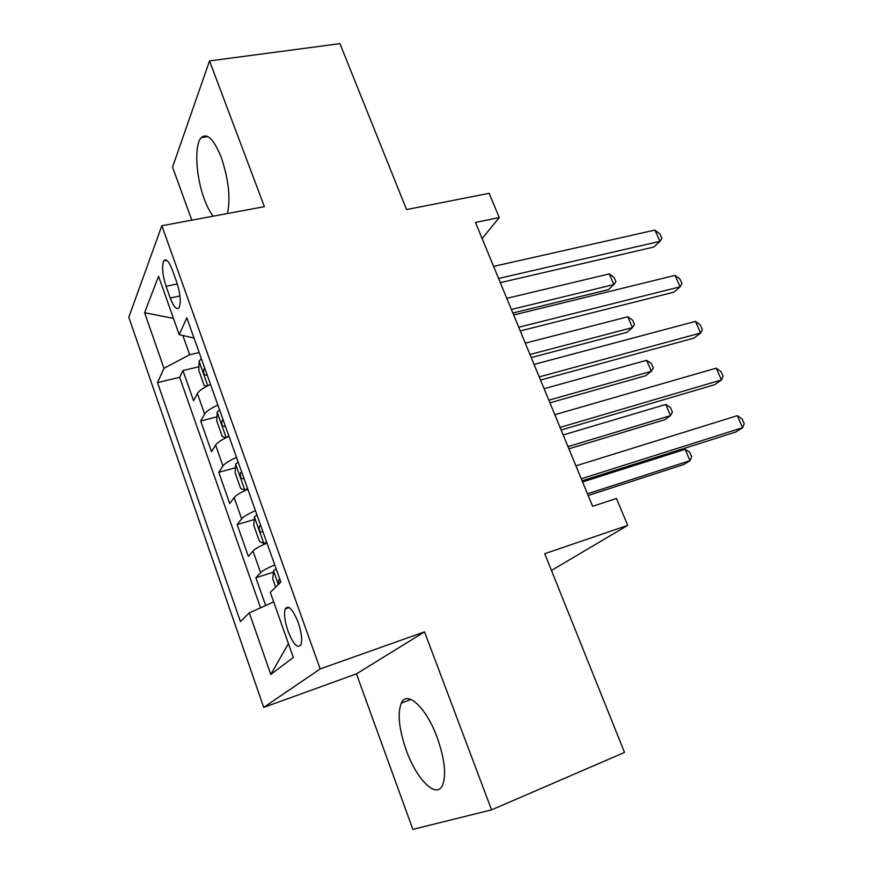 <?xml version="1.0" encoding="UTF-8"?>
<svg xmlns="http://www.w3.org/2000/svg" width="873" height="873" viewBox="0 0 873 873"><rect width="100%" height="100%" fill="white"/><g stroke="black" fill="none" stroke-linecap="round" stroke-linejoin="round"><path stroke-width="1.31" d="M437.242 737.663C426.351 707.545 406.927 689.79 401.307 703.114C397.313 713.427 398.961 729.141 406.261 750.245C416.541 779.48 436.631 799.668 442.644 785.034C446.43 774.613 444.63 758.823 437.242 737.663M227.417 213.536C230.712 198.215 228.661 179.478 221.251 157.347C213.852 139.145 207.174 132.587 201.205 137.65C194.068 144.962 195.901 176.946 204.326 199.175C207.021 206.475 209.957 212.15 213.143 216.188M298.206 622.493C292.793 609.201 288.494 604.64 285.296 608.819C283.79 613.686 284.685 621.085 287.981 631.026C293.339 644.383 297.671 648.955 300.956 644.743C302.44 639.876 301.512 632.456 298.206 622.493M491.564 809.871L424.529 631.866L356.435 673.869L412.853 829.35L491.564 809.871L624.522 752.428L544.73 553.7L627.709 525.382L616.469 498.461L592.636 506.307L475.469 222.462L499.247 217.541L489.131 193.315L406.556 209.575L339.935 43.65L209.52 60.914L172.548 167.147L191.787 220.16M356.435 673.869L263.722 707.392L128.789 317.237L161.832 225.736L320.162 668.925L263.722 707.392M210.535 384.447C203.474 387.623 199.099 390.646 197.385 393.505L193.555 400.718L182.937 370.545L198.913 366.769M217.879 405.116C210.797 408.28 206.377 411.259 204.631 414.031L200.692 420.993L217.006 416.825M200.692 420.993L211.495 451.69L215.598 445.088C217.41 442.447 221.884 439.556 229.01 436.391M247.834 489.273C240.621 492.416 236.048 495.177 234.128 497.577L229.752 503.557L218.763 472.326L235.459 467.732M266.985 543.104C259.696 546.236 255.036 548.866 252.995 551.016L248.336 556.341L237.14 524.553L254.261 519.511M166.066 286.268L170.224 297.999C173.738 307.132 176.717 310.297 179.151 307.492C181.158 302.08 180.362 293.655 176.739 282.23L172.472 270.259C169.002 261.322 166.088 258.212 163.731 260.907C161.68 266.363 162.454 274.82 166.066 286.268L177.328 283.943M182.85 335.483L189.67 354.733L163.982 368.297L157.511 382.603L240.424 621.598L249.318 612.901L270.794 674.469L293.317 657.424L270.314 592.363L280.855 582.051L186.822 317.827L179.205 334.654L194.002 338.026M163.982 368.297L144.591 312.709L158.559 276.25L179.205 334.654M182.937 370.545L179.642 377.322L260.558 607.826M274.755 564.918C267.422 568.028 262.718 570.615 260.634 572.655L255.854 577.719L265.643 605.524M237.14 524.553L241.635 518.835C243.6 516.543 248.205 513.826 255.451 510.683M218.763 472.326L222.964 465.964C224.83 463.432 229.337 460.584 236.496 457.43M199.175 352.539L189.67 354.733M161.832 225.736L264.41 206.661L209.52 60.914M424.529 631.866L320.162 668.925M551.463 570.451L627.709 525.382M482.125 238.58L499.247 217.541M179.642 377.322L157.511 382.603M255.854 577.719L273.445 572.175M249.318 612.901L273.686 601.89M173.454 318.372L144.591 312.709M270.794 674.469L288.417 643.587M500.316 282.645L653.855 247.037L659.933 241.341L498.592 278.465M654.936 230.079L659.89 233.986L661.887 238.471L659.933 241.341L654.936 230.079L493.605 266.385M209.607 384.862L210.437 384.185M206.857 386.193L204.151 385.473L198.782 370.338L199.12 361.127L201.368 358.727M512.844 313.014L608.503 289.607L613.872 284.565L609.267 273.915L506.798 298.348M204.806 368.373L204.009 369.039C203.016 372.782 203.725 374.833 206.115 375.194L206.988 374.484M511.392 309.489L613.872 284.565L615.934 281.673L614.101 277.428L609.267 273.915M520.243 330.932L673.825 292.193L680.111 286.802L518.726 327.255M675.036 275.366L679.958 279.131L681.977 283.681L680.111 286.802L675.036 275.366L513.662 314.978M540.518 380.039L694.111 338.069L700.615 333.006L539.219 376.896M695.454 321.384L700.332 324.996L702.394 329.623L700.615 333.006L695.454 321.384L534.069 364.412M561.132 429.996L714.725 384.677L721.458 379.962L560.062 427.399M716.209 368.155L721.043 371.603L723.139 376.296L721.458 379.962L716.209 368.155L554.813 414.697M582.105 480.805L735.677 432.048L742.628 427.683L581.276 478.786M737.303 415.679L742.094 418.964L744.211 423.743L742.628 427.683L737.303 415.679L575.94 465.855M227.002 437.297L228.802 435.802M225.921 437.81L222.266 436.522L216.799 421.113L217.246 412.143L219.581 409.884M531.242 357.57L626.934 332.351L632.478 327.593L627.796 316.779L525.295 343.165M223.073 419.706L222.233 420.35C221.229 424.103 221.971 426.177 224.459 426.548L225.289 425.926M529.966 354.482L632.478 327.593L634.464 324.461L632.598 320.162L627.796 316.779M238.111 461.948L235.699 464.065L235.132 472.795L240.686 488.476L245.04 490.375L247.496 488.334M245.04 490.375L245.837 490.146M549.925 402.835L645.627 375.728L651.367 371.276L646.62 360.298L544.086 388.703M241.668 471.944L240.73 472.631C239.791 476.342 240.566 478.426 243.076 478.873L243.916 478.284M548.833 400.194L651.367 371.276L653.277 367.904L651.378 363.528L646.62 360.298M256.968 514.95L254.469 516.914L253.781 525.382L259.445 541.347L263.984 543.693L266.527 541.817M263.984 543.693L266.887 542.82M568.901 448.798L664.615 419.771L670.54 415.613L665.717 404.472L563.183 434.95M260.591 525.131L259.554 525.841C258.681 529.518 259.499 531.613 262.02 532.137L262.882 531.581M567.996 446.627L670.54 415.613L672.374 412.001L670.453 407.56L665.717 404.472M275.682 587.114L272.769 578.919L273.587 570.724L276.174 568.912M588.173 495.504L683.886 464.48L690.008 460.638L685.119 449.322L582.575 481.94M279.862 579.279L278.716 580.01L278.694 584.157M587.474 493.802L690.008 460.638L691.754 456.775L689.801 452.269L685.119 449.322M204.631 414.031L197.385 393.505M260.634 572.655L252.995 551.016M241.635 518.835L234.128 497.577M222.964 465.964L215.598 445.088M179.958 295.947L170.224 297.999M199.109 361.357L207.763 385.735M204.959 368.81L204.009 369.039M217.235 412.372L226.216 437.668M223.215 420.088L222.255 420.339L223.215 420.099M235.677 464.283L244.931 490.331M241.788 472.282L240.817 472.544M254.458 517.132L263.875 543.639M260.689 525.404L259.728 525.699M273.565 570.931L278.378 584.474M279.938 579.497L278.967 579.803M410.965 699.459L401.307 703.114M207.938 136.581L201.205 137.65M289.17 607.543L285.296 608.819M166.71 260.318L163.731 260.907M241.799 472.326L240.73 472.631M260.721 525.491L259.554 525.841M279.982 579.607L278.716 580.01"/></g></svg>
